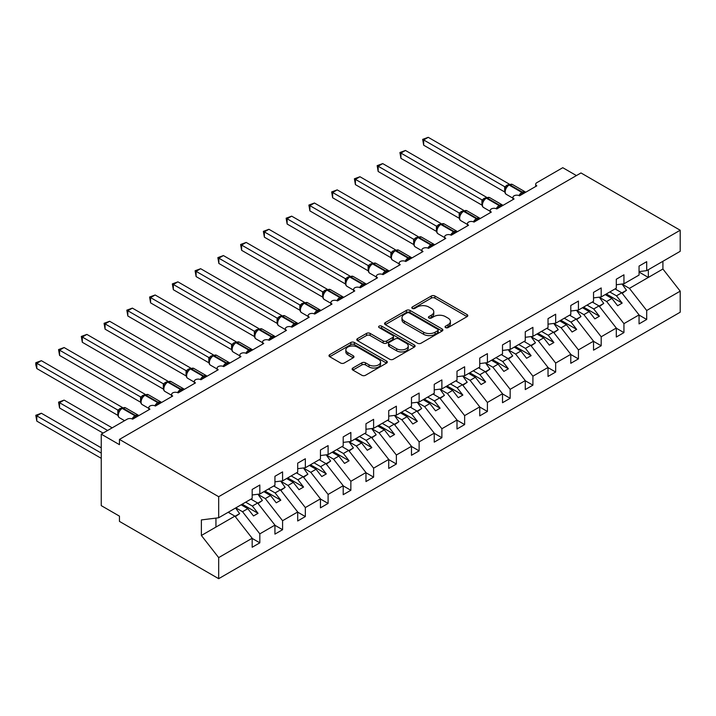 <?xml version="1.0" encoding="UTF-8"?>
<svg xmlns="http://www.w3.org/2000/svg" width="716" height="716" viewBox="0 0 716 716"><rect width="100%" height="100%" fill="white"/><g stroke="black" fill="none" stroke-linecap="round" stroke-linejoin="round"><path stroke-width="1.07" d="M445.576 327.597A1.772 1.02 0 0 0 448.082 327.597L467.065 316.642A2.524 1.459 0 0 0 467.808 315.604A2.524 1.459 0 0 0 467.065 314.575L434.898 296.003A2.524 1.459 0 0 0 431.327 296.003L412.335 306.967A1.772 1.02 0 0 0 411.816 307.683A1.772 1.02 0 0 0 412.335 308.408A1.772 1.02 0 0 0 414.841 308.408L417.294 306.994A8.091 4.672 0 0 1 428.732 306.994L431.417 308.542A8.091 4.672 0 0 1 433.78 311.836A8.091 4.672 0 0 1 431.417 315.138L428.956 316.562A1.772 1.02 0 0 0 428.437 317.286A1.772 1.02 0 0 0 428.956 318.002A1.772 1.02 0 0 0 431.462 318.002L433.914 316.588A8.091 4.672 0 0 1 445.352 316.588L448.037 318.137A8.091 4.672 0 0 1 450.4 321.439A8.091 4.672 0 0 1 448.037 324.733L445.576 326.156A1.772 1.02 0 0 0 445.057 326.881A1.772 1.02 0 0 0 445.576 327.597L445.576 326.156M352.872 368.015A2.524 1.459 0 0 0 352.129 369.053A2.524 1.459 0 0 0 352.872 370.082L361.902 375.291A2.524 1.459 0 0 0 365.473 375.291L386.559 363.119A2.524 1.459 0 0 0 387.302 362.09A2.524 1.459 0 0 0 386.559 361.052L354.393 342.481A2.524 1.459 0 0 0 350.822 342.481L329.727 354.662A2.524 1.459 0 0 0 328.993 355.691A2.524 1.459 0 0 0 329.727 356.72L340.628 363.012A2.524 1.459 0 0 0 344.208 363.012L353.23 357.803A2.524 1.459 0 0 0 353.973 356.774A2.524 1.459 0 0 0 353.23 355.745L347.824 352.621A6.757 3.902 0 0 1 345.846 349.856A6.757 3.902 0 0 1 350.017 346.258A6.757 3.902 0 0 1 357.382 347.099L378.558 359.325A6.757 3.902 0 0 1 380.545 362.09A6.757 3.902 0 0 1 376.365 365.688A6.757 3.902 0 0 1 369 364.847L365.473 362.806A2.524 1.459 0 0 0 361.902 362.806L352.872 368.015L352.872 370.082M639.057 271.606L646.7 270.648L680.2 251.316L680.2 230.239L580.98 172.95L119.456 439.409L119.456 444.663L101.251 434.156L127.197 419.173A3.866 2.229 0 0 1 132.657 419.173L149.948 409.185A3.866 2.229 0 0 1 148.821 407.61A3.866 2.229 0 0 1 151.201 405.551A3.866 2.229 0 0 1 155.417 406.035L172.708 396.046A3.866 2.229 0 0 1 171.58 394.471A3.866 2.229 0 0 1 173.961 392.413A3.866 2.229 0 0 1 178.168 392.896L195.468 382.908A3.866 2.229 0 0 1 194.331 381.333A3.866 2.229 0 0 1 196.721 379.274A3.866 2.229 0 0 1 200.928 379.757L218.219 369.769A3.866 2.229 0 0 1 217.091 368.194A3.866 2.229 0 0 1 219.472 366.136A3.866 2.229 0 0 1 223.687 366.619L240.979 356.631A3.866 2.229 0 0 1 239.851 355.055A3.866 2.229 0 0 1 242.232 352.997A3.866 2.229 0 0 1 246.438 353.48L263.739 343.492A3.866 2.229 0 0 1 262.611 341.917A3.866 2.229 0 0 1 264.992 339.858A3.866 2.229 0 0 1 269.198 340.342L269.037 339.823L274.908 336.439M680.2 230.239L218.675 496.698L119.456 439.409M417.473 343.206A2.524 1.459 0 0 0 421.053 343.206L442.139 331.034A2.524 1.459 0 0 0 442.873 329.995A2.524 1.459 0 0 0 442.139 328.966L409.973 310.395A2.524 1.459 0 0 0 406.393 310.395L385.306 322.567A2.524 1.459 0 0 0 384.564 323.605A2.524 1.459 0 0 0 385.306 324.634L417.473 343.206M379.847 327.982A1.772 1.02 0 0 1 381.646 328.232L381.646 326.129L414.349 345.014A2.524 1.459 0 0 1 415.092 346.043A2.524 1.459 0 0 1 414.349 347.072L393.263 359.253A2.524 1.459 0 0 1 389.683 359.253L357.517 340.682L357.517 338.614A2.524 1.459 0 0 0 356.783 339.644A2.524 1.459 0 0 0 357.517 340.682M357.517 338.614L366.547 333.405A2.524 1.459 0 0 1 370.118 333.405L383.167 340.932A2.524 1.459 0 0 0 386.738 340.932L392.726 337.478A2.524 1.459 0 0 0 393.469 336.448A2.524 1.459 0 0 0 392.726 335.419L379.14 327.57A1.772 1.02 0 0 1 378.621 326.854A1.772 1.02 0 0 1 379.713 325.905A1.772 1.02 0 0 1 381.646 326.129M218.675 496.698L218.675 517.766L252.175 498.425L252.175 489.44L259.827 485.027L259.827 494.013L252.175 494.971M259.827 494.013L274.935 485.287L274.935 476.301L282.578 471.889L282.578 480.875L274.935 481.823M282.578 480.875L297.695 472.148L297.695 463.163L305.338 458.75L305.338 467.736L297.695 468.685M305.338 467.736L320.446 459.01L320.446 450.024L328.098 445.612L328.098 454.597L320.446 455.546M328.098 454.597L343.206 445.871L343.206 436.885L350.858 432.473L350.858 441.459L343.206 442.407M350.858 441.459L365.965 432.733L365.965 423.747L373.609 419.334L373.609 428.32L365.965 429.269M535.693 186.482L535.693 184.254A3.866 2.229 180 0 0 536.83 185.829L519.53 195.817A3.866 2.229 0 0 0 515.323 195.334A3.866 2.229 0 0 0 512.942 197.392A3.866 2.229 0 0 0 514.07 198.967L496.779 208.956A3.866 2.229 0 0 0 492.563 208.472A3.866 2.229 0 0 0 490.183 210.531A3.866 2.229 0 0 0 491.31 212.106L474.019 222.094A3.866 2.229 0 0 0 469.812 221.611A3.866 2.229 0 0 0 467.423 223.669A3.866 2.229 0 0 0 468.559 225.245L451.259 235.233A3.866 2.229 0 0 0 447.053 234.75A3.866 2.229 0 0 0 444.663 236.808A3.866 2.229 0 0 0 445.8 238.383L428.499 248.371A3.866 2.229 0 0 0 424.293 247.888A3.866 2.229 0 0 0 421.912 249.947A3.866 2.229 0 0 0 423.04 251.522L405.748 261.51A3.866 2.229 0 0 0 401.533 261.027A3.866 2.229 0 0 0 399.152 263.085A3.866 2.229 0 0 0 400.28 264.66L382.988 274.649A3.866 2.229 0 0 0 378.782 274.165A3.866 2.229 0 0 0 376.392 276.224A3.866 2.229 0 0 0 377.529 277.799L360.229 287.787A3.866 2.229 0 0 0 356.022 287.304A3.866 2.229 0 0 0 353.632 289.362A3.866 2.229 0 0 0 354.769 290.938L337.469 300.926A3.866 2.229 0 0 0 333.262 300.443A3.866 2.229 0 0 0 330.882 302.501A3.866 2.229 0 0 0 332.009 304.076L314.718 314.064A3.866 2.229 0 0 0 310.502 313.581A3.866 2.229 0 0 0 308.122 315.64A3.866 2.229 0 0 0 309.249 317.215L291.958 327.203A3.866 2.229 0 0 0 287.751 326.72A3.866 2.229 0 0 0 285.362 328.778A3.866 2.229 0 0 0 286.498 330.353L269.198 340.342M373.609 428.32L388.725 419.594L388.725 410.608L396.369 406.196L396.369 415.182L388.725 416.13M396.369 415.182L411.476 406.455L411.476 397.47L419.129 393.057L419.129 402.043L411.476 402.992M419.129 402.043L434.236 393.317L434.236 384.331L441.879 379.919L441.879 388.904L434.236 389.853M441.879 388.904L456.996 380.178L456.996 371.192L464.639 366.78L464.639 375.766L456.996 376.714M464.639 375.766L479.756 367.04L479.756 358.054L487.399 353.641L487.399 362.627L479.756 363.576M487.399 362.627L502.507 353.901L502.507 344.915L510.159 340.503L510.159 349.489L502.507 350.437M510.159 349.489L525.267 340.762L525.267 331.776L532.91 327.355L532.91 336.35L525.267 337.299M532.91 336.35L548.026 327.624L548.026 318.638L555.67 314.217L555.67 323.211L548.026 324.16M555.67 323.211L570.786 314.485L570.786 305.499L578.43 301.078L578.43 310.073L570.786 311.021M578.43 310.073L593.537 301.346L593.537 292.361L601.189 287.939L601.189 296.934L593.537 297.883M601.189 296.934L616.297 288.208L616.297 279.222L623.94 274.801L623.94 283.787L616.297 284.744M252.175 538.423L259.827 542.835L259.827 533.85L274.935 525.123L257.635 502.999L250.949 499.142M235.833 507.859L242.527 511.725L259.827 533.85M274.935 525.284L282.578 529.697L282.578 520.711L297.695 511.985L280.395 489.86L273.709 486.003M258.037 494.407L265.287 498.587L282.578 520.711M297.695 512.146L305.338 516.558L305.338 507.572L320.446 498.846L303.154 476.722L296.46 472.864M280.797 481.268L288.047 485.448L305.338 507.572M320.446 499.007L328.098 503.42L328.098 494.434L343.206 485.708L325.914 463.583L319.22 459.726M303.557 468.121L310.798 472.309L328.098 494.434M343.206 485.869L350.858 490.281L350.858 481.295L365.965 472.569L348.665 450.445L341.98 446.578M326.308 454.982L333.558 459.171L350.858 481.295M365.965 472.73L373.609 477.142L373.609 468.157L388.725 459.43L371.425 437.306L364.739 433.44M349.068 441.844L356.317 446.032L373.609 468.157M388.725 459.591L396.369 464.004L396.369 455.018L411.476 446.292L394.185 424.167L387.49 420.301M371.828 428.705L379.077 432.894L396.369 455.018M411.476 446.453L419.129 450.865L419.129 441.879L434.236 433.153L416.945 411.029L410.25 407.162M394.588 415.566L401.828 419.755L419.129 441.879M434.236 433.314L441.879 437.727L441.879 428.741L456.996 420.015L439.696 397.89L433.01 394.024M417.339 402.428L424.588 406.616L441.879 428.741M456.996 420.176L464.639 424.588L464.639 415.602L479.756 406.876L462.455 384.752L455.761 380.885M440.098 389.289L447.348 393.478L464.639 415.602M479.756 407.037L487.399 411.449L487.399 402.464L502.507 393.737L485.215 371.613L478.521 367.747M462.858 376.151L470.099 380.339L487.399 402.464M502.507 393.898L510.159 398.311L510.159 389.325L525.267 380.599L507.975 358.474L501.281 354.608M485.618 363.012L492.859 367.201L510.159 389.325M525.267 380.76L532.91 385.172L532.91 376.186L548.026 367.46L530.726 345.336L524.04 341.469M508.369 349.873L515.618 354.062L532.91 376.186M548.026 367.621L555.67 372.034L555.67 363.048L570.786 354.322L553.486 332.197L546.791 328.331M531.129 336.735L538.378 340.923L555.67 363.048M570.786 354.483L578.43 358.895L578.43 349.909L593.537 341.183L576.246 319.059L569.551 315.192M553.889 323.596L561.129 327.785L578.43 349.909M593.537 341.344L601.189 345.756L601.189 336.771L616.297 328.044L599.006 305.92L592.311 302.054M576.649 310.458L583.889 314.637L601.189 336.771M616.297 328.205L623.94 332.618L623.94 323.632L639.057 314.906L639.057 323.892L646.7 319.479L646.7 310.493L680.2 291.152L680.2 312.221L218.675 578.68L119.456 521.4L119.456 516.138L101.251 505.63L101.251 434.156M599.399 297.319L606.649 301.499L623.94 323.632M646.7 270.648L646.7 261.662L639.057 266.084L639.057 275.069L623.94 283.787M639.057 315.058L646.7 319.479M622.159 284.18L629.409 288.36L646.7 310.493M576.425 175.581L562.767 167.696L536.83 182.669A3.866 2.229 180 0 0 535.693 184.254M218.675 517.766L201.384 519.923L201.384 535.478L234.884 516.138L228.189 512.28M234.884 516.138L252.175 538.262L252.175 547.257L259.827 542.835M282.578 529.697L274.935 534.118L274.935 525.123M305.338 516.558L297.695 520.98L297.695 511.985M328.098 503.42L320.446 507.841L320.446 498.846M350.858 490.281L343.206 494.693L343.206 485.708M373.609 477.142L365.965 481.555L365.965 472.569M396.369 464.004L388.725 468.416L388.725 459.43M419.129 450.865L411.476 455.278L411.476 446.292M441.879 437.727L434.236 442.139L434.236 433.153M464.639 424.588L456.996 429L456.996 420.015M487.399 411.449L479.756 415.862L479.756 406.876M510.159 398.311L502.507 402.723L502.507 393.737M532.91 385.172L525.267 389.585L525.267 380.599M555.67 372.034L548.026 376.446L548.026 367.46M578.43 358.895L570.786 363.307L570.786 354.322M601.189 345.756L593.537 350.169L593.537 341.183M623.94 332.618L616.297 337.03L616.297 328.044M201.384 535.478L218.675 557.603L252.175 538.262M218.675 557.603L218.675 578.68M242.527 511.725L247.808 508.673L253.5 515.959L258.046 513.327L252.363 506.051L257.635 502.999M241.113 504.816L247.808 508.673M245.669 502.185L252.363 506.051M265.287 498.587L270.567 495.535L276.26 502.82L280.806 500.189L275.114 492.912L280.395 489.86M263.873 491.677L270.567 495.535M268.428 489.046L275.114 492.912M288.047 485.448L293.318 482.396L299.011 489.681L303.566 487.05L297.874 479.774L303.154 476.722M286.633 478.539L293.318 482.396M291.179 475.907L297.874 479.774M310.798 472.309L316.078 469.257L321.77 476.543L326.326 473.911L320.634 466.635L325.914 463.583M309.393 465.4L316.078 469.257M313.939 462.769L320.634 466.635M333.558 459.171L338.838 456.119L344.53 463.404L349.077 460.773L343.394 453.497L348.665 450.445M332.143 452.261L338.838 456.119M336.699 449.63L343.394 453.497M356.317 446.032L361.598 442.98L367.281 450.266L371.837 447.634L366.145 440.358L371.425 437.306M354.903 439.123L361.598 442.98M359.459 436.491L366.145 440.358M379.077 432.894L384.349 429.842L390.041 437.127L394.597 434.496L388.904 427.219L394.185 424.167M377.663 425.984L384.349 429.842M382.21 423.353L388.904 427.219M401.828 419.755L407.109 416.703L412.801 423.988L417.356 421.357L411.664 414.081L416.945 411.029M400.423 412.846L407.109 416.703M404.97 410.214L411.664 414.081M424.588 406.616L429.869 403.564L435.561 410.85L440.107 408.218L434.415 400.942L439.696 397.89M423.174 399.707L429.869 403.564M427.729 397.076L434.415 400.942M447.348 393.478L452.628 390.426L458.312 397.702L462.867 395.08L457.175 387.804L462.455 384.752M445.934 386.559L452.628 390.426M450.489 383.937L457.175 387.804M470.099 380.339L475.379 377.287L481.071 384.564L485.627 381.941L479.935 374.656L485.215 371.613M468.694 373.421L475.379 377.287M473.24 370.798L479.935 374.656M492.859 367.201L498.139 364.149L503.831 371.425L508.378 368.803L502.695 361.517L507.975 358.474M491.453 360.282L498.139 364.149M496 357.66L502.695 361.517M515.618 354.062L520.899 351.01L526.591 358.286L531.138 355.664L525.446 348.379L530.726 345.336M514.204 347.144L520.899 351.01M518.76 344.521L525.446 348.379M538.378 340.923L543.659 337.871L549.342 345.148L553.898 342.525L548.205 335.24L553.486 332.197M536.964 334.005L543.659 337.871M541.52 331.383L548.205 335.24M561.129 327.785L566.41 324.733L572.102 332.009L576.657 329.387L570.965 322.102L576.246 319.059M559.724 320.866L566.41 324.733M564.271 318.244L570.965 322.102M583.889 314.637L589.17 311.594L594.862 318.871L599.408 316.248L593.725 308.963L599.006 305.92M582.475 307.728L589.17 311.594M587.03 305.106L593.725 308.963M606.649 301.499L611.929 298.456L617.622 305.732L622.168 303.11L616.476 295.824L621.757 292.781L639.057 314.906M605.235 294.589L611.929 298.456M609.79 291.967L616.476 295.824M621.757 292.781L615.071 288.915M629.409 288.36L662.909 269.019L680.2 291.152M639.057 272.071L648.338 277.432L648.338 269.708M662.909 261.295L662.909 269.019M215.946 527.074L215.946 518.107M606.327 293.963L622.168 303.11M583.567 307.101L599.408 316.248M560.816 320.24L576.657 329.387M538.056 333.379L553.898 342.525M515.296 346.517L531.138 355.664M492.545 359.656L508.378 368.803M469.786 372.794L485.627 381.941M447.026 385.933L462.867 395.08M424.266 399.072L440.107 408.218M401.515 412.21L417.356 421.357M378.755 425.349L394.597 434.496M355.995 438.487L371.837 447.634M333.235 451.626L349.077 460.773M310.484 464.765L326.326 473.911M287.725 477.903L303.566 487.05M264.965 491.042L280.806 500.189M242.205 504.18L258.046 513.327M446.283 327.847L448.037 326.836A8.091 4.672 0 0 0 450.4 323.534L450.4 321.439M433.78 311.836L433.78 313.939A8.091 4.672 0 0 1 431.417 317.242L429.663 318.253M467.029 316.66L434.898 298.107A2.524 1.459 0 0 0 431.327 298.107L413.043 308.659M442.103 331.052L409.973 312.498A2.524 1.459 0 0 0 406.393 312.498L385.342 324.652M437.664 330.72A1.772 1.02 0 0 0 438.183 329.995A1.772 1.02 0 0 0 437.664 329.279L409.436 312.973A1.772 1.02 0 0 0 406.93 312.973L404.343 314.467A8.091 4.672 0 0 0 401.971 317.77A8.091 4.672 0 0 0 404.343 321.072L423.639 332.215A8.091 4.672 0 0 0 435.077 332.215L437.664 330.72L437.664 332.824A1.772 1.02 0 0 0 438.183 332.099L438.183 329.995M401.971 317.77L401.971 319.873A8.091 4.672 0 0 0 404.343 323.176L404.343 321.072M437.664 332.824L435.077 334.318A8.091 4.672 0 0 1 423.639 334.318L404.343 323.176M357.553 340.7L366.547 335.509L366.547 333.405M393.469 336.448L393.469 338.552A2.524 1.459 0 0 1 392.726 339.581L386.738 343.036A2.524 1.459 0 0 1 383.167 343.036L370.118 335.509A2.524 1.459 0 0 0 366.547 335.509M381.646 328.232L414.313 347.09M396.7 348.755A6.757 3.902 0 0 0 404.066 349.596A6.757 3.902 0 0 0 408.245 345.989A6.757 3.902 0 0 0 406.258 343.233L398.803 338.928A2.524 1.459 0 0 0 395.223 338.928L389.236 342.382A2.524 1.459 0 0 0 388.502 343.411A2.524 1.459 0 0 0 389.236 344.441L396.7 348.755L396.7 350.849A6.757 3.902 0 0 0 404.066 351.699A6.757 3.902 0 0 0 408.245 348.092L408.245 345.989M388.502 343.411L388.502 345.515A2.524 1.459 0 0 0 389.236 346.544L389.236 344.441M396.7 350.849L389.236 346.544M380.545 362.09L380.545 364.184A6.757 3.902 0 0 1 376.365 367.791A6.757 3.902 0 0 1 369 366.95L365.473 364.909A2.524 1.459 0 0 0 361.902 364.909L352.907 370.1M345.846 349.856L345.846 351.959A6.757 3.902 0 0 0 347.824 354.724L347.824 352.621M353.23 355.745L353.23 357.803L347.824 354.724M386.524 363.137L354.393 344.584A2.524 1.459 0 0 0 350.822 344.584L329.763 356.738M423.675 197.759L459.216 218.273L459.162 212.983L463.798 210.406L382.711 163.597L378.164 166.228L459.162 212.983M615.563 288.629L616.252 289.604M622.052 284.028L626.491 290.275L621.882 292.934M626.491 290.275L622.195 293.336M519.565 195.79L519.368 195.298L525.24 191.906M423.675 145.205L422.682 139.369L423.675 139.942L428.231 137.32L509.309 184.128L504.753 186.76L423.675 139.942L423.675 145.205L504.673 191.969L504.673 186.706M508.834 184.871A1.289 0.743 -120 0 1 509.013 184.683L512.423 184.477A5.54 3.195 120 0 0 509.658 184.746A1.289 0.743 -120 0 0 509.013 184.683L508.467 185.005A1.289 0.743 60 0 0 508.288 185.184L506.838 186.357M523.387 193.589A2.828 1.638 60 0 1 523.217 193.168A1.289 0.743 -120 0 0 522.403 192.112L509.658 184.746L509.112 185.068A1.289 0.743 60 0 0 508.467 185.005L505.371 188.738A2.828 2.05 18 0 0 504.664 186.742M506.266 187.735L504.753 186.76M422.682 139.369L428.231 137.32M400.924 210.898L436.456 231.411M592.803 301.767L593.501 302.743M599.292 297.167L603.731 303.414L599.122 306.072M603.731 303.414L599.435 306.475M378.164 224.036L413.696 244.55L413.642 239.26L418.278 236.683L337.2 189.874L332.645 192.506L413.642 239.26A2.828 2.05 18 0 1 414.331 241.31L415.235 240.29L413.723 239.314M570.052 314.906L570.742 315.881M576.532 310.305L580.98 316.553L576.371 319.211M580.98 316.553L576.675 319.613M355.405 237.175L390.936 257.688M547.293 328.044L547.982 329.02M553.781 323.444L558.22 329.691L553.611 332.349M558.22 329.691L553.924 332.752M332.645 250.314L368.185 270.827L368.131 265.546L372.767 262.96L291.68 216.151L287.134 218.783L368.131 265.546M524.533 341.183L525.222 342.159M531.021 336.583L535.461 342.83L530.851 345.497M535.461 342.83L531.165 345.891M496.806 208.929L496.609 208.437L502.48 205.044M400.924 158.343L399.922 152.508L400.924 153.081L405.471 150.458L486.549 197.267L481.993 199.898L400.924 153.081L400.924 158.343L481.913 205.107L481.913 199.845M486.083 198.01A1.289 0.743 -120 0 1 486.253 197.822L489.663 197.616A5.54 3.195 120 0 0 486.898 197.885A1.289 0.743 -120 0 0 486.253 197.822L485.708 198.144A1.289 0.743 60 0 0 485.538 198.323L482.611 201.876C481.689 204.722 482.02 206.602 483.586 207.515L490.183 211.327M483.515 200.874L481.993 199.898M399.922 152.508L405.471 150.458M474.046 222.076L473.858 221.575L479.729 218.183M378.164 171.482L377.162 165.647L378.164 166.228L378.164 171.482L459.162 218.246M463.324 211.148A1.289 0.743 -120 0 1 463.494 210.96L466.913 210.755A5.54 3.195 120 0 0 464.138 211.023A1.289 0.743 -120 0 0 463.494 210.96L462.948 211.283A1.289 0.743 60 0 0 462.778 211.462L459.851 215.015A2.828 2.05 18 0 0 459.144 213.019M460.755 214.012L459.242 213.037M377.162 165.647L382.711 163.597M451.295 235.215L451.098 234.714L456.969 231.322M355.405 184.621L354.402 178.785L355.405 179.367L359.96 176.736L441.038 223.544L436.483 226.175L355.405 179.367L355.405 184.621L436.402 231.384L436.402 226.122M440.564 224.287A1.289 0.743 -120 0 1 440.743 224.099L444.153 223.893A5.54 3.195 120 0 0 441.387 224.171A1.289 0.743 -120 0 0 440.743 224.099L440.197 224.421A1.289 0.743 60 0 0 440.018 224.6L437.091 228.153C436.178 231 436.5 232.879 438.067 233.792L444.663 237.605M437.995 227.151L436.483 226.175M354.402 178.785L359.96 176.736M428.535 248.354L428.338 247.852L434.209 244.46M332.645 197.759L331.651 191.924L332.645 192.506L332.645 197.759L413.642 244.523M417.804 237.426A1.289 0.743 -120 0 1 417.983 237.238L421.393 237.032A5.54 3.195 120 0 0 418.627 237.309A1.289 0.743 -120 0 0 417.983 237.238L417.437 237.56A1.289 0.743 60 0 0 417.258 237.739L415.235 240.29M331.651 191.924L337.2 189.874M309.894 263.452L345.425 283.966M501.773 354.322L502.471 355.297M508.262 349.721L512.701 355.968L508.092 358.635M512.701 355.968L508.405 359.029M405.775 261.492L405.578 260.991L411.449 257.599M309.894 210.898L308.891 205.062L309.894 205.644L314.44 203.013L395.518 249.821L390.963 252.453L309.894 205.644L309.894 210.898L390.882 257.662L390.882 252.408M395.053 250.564A1.289 0.743 -120 0 1 395.223 250.376L398.633 250.17A5.54 3.195 120 0 0 395.867 250.448A1.289 0.743 -120 0 0 395.223 250.376L394.677 250.698A1.289 0.743 60 0 0 394.507 250.877L391.58 254.431A2.828 2.05 18 0 0 390.873 252.435M392.484 253.428L390.963 252.453M308.891 205.062L314.44 203.013M287.134 276.591L322.665 297.104M479.022 367.46L479.711 368.436M485.502 362.86L489.95 369.107L485.341 371.774M489.95 369.107L485.645 372.168M383.015 274.631L382.827 274.13L388.699 270.738M287.134 224.036L286.132 218.201L287.134 218.783L287.134 224.036L368.131 270.8M372.293 263.703A1.289 0.743 -120 0 1 372.463 263.524L375.882 263.309A5.54 3.195 120 0 0 373.108 263.586A1.289 0.743 -120 0 0 372.463 263.524L371.917 263.837A1.289 0.743 60 0 0 371.747 264.016L368.821 267.569C367.908 270.415 368.23 272.295 369.796 273.217L376.392 277.02M369.725 266.567L368.212 265.591M286.132 218.201L291.68 216.151M264.374 289.729L299.915 310.243M456.262 380.599L456.951 381.574M462.751 375.998L467.19 382.246L462.581 384.913M467.19 382.246L462.894 385.306M360.264 287.769L360.067 287.268L365.939 283.876M264.374 237.175L263.372 231.34L264.374 231.921L268.93 229.29L350.008 276.099L345.452 278.73L264.374 231.921L264.374 237.175L345.372 283.939L345.363 278.721A2.828 2.05 18 0 1 346.061 280.726L346.965 279.705L345.452 278.73M349.533 276.841A1.289 0.743 -120 0 1 349.712 276.662L353.122 276.448A5.54 3.195 120 0 0 350.357 276.725A1.289 0.743 -120 0 0 349.712 276.662L349.166 276.976A1.289 0.743 60 0 0 348.987 277.155L346.965 279.705M263.372 231.34L268.93 229.29M241.614 302.868L277.155 323.381M433.502 393.737L434.191 394.713M439.991 389.137L444.43 395.384L439.821 398.051M444.43 395.384L440.134 398.445M337.505 300.908L337.308 300.407L343.179 297.024M241.614 250.314L240.621 244.478L241.614 245.06L246.17 242.429L327.248 289.237L322.692 291.868L241.614 245.06L241.614 250.314L322.612 297.077L322.612 291.824M326.773 289.98A1.289 0.743 -120 0 1 326.952 289.801L330.362 289.586A5.54 3.195 120 0 0 327.597 289.864A1.289 0.743 -120 0 0 326.952 289.801L326.406 290.114A1.289 0.743 60 0 0 326.228 290.293L323.31 293.846C322.388 296.692 322.71 298.572 324.285 299.494L330.882 303.298M324.205 292.844L322.692 291.868M240.621 244.478L246.17 242.429M218.863 316.007L254.395 336.52L254.341 331.24L258.977 328.653L177.899 281.844L173.344 284.476L254.341 331.24M410.742 406.876L411.44 407.851M417.231 402.276L421.679 408.523L417.061 411.19M421.679 408.523L417.374 411.584M314.745 314.047L314.548 313.545L320.419 310.162M218.863 263.452L217.861 257.617L218.863 258.199L223.41 255.567L304.488 302.376L299.941 305.007L218.863 258.199L218.863 263.452L299.861 310.216L299.861 304.962M304.023 303.119A1.289 0.743 -120 0 1 304.193 302.94L307.603 302.725A5.54 3.195 120 0 0 304.837 303.002A1.289 0.743 -120 0 0 304.193 302.94L303.647 303.253A1.289 0.743 60 0 0 303.477 303.432L300.55 306.985A2.828 2.05 18 0 0 299.843 304.998M301.454 305.983L299.941 305.007M217.861 257.617L223.41 255.567M196.103 329.145L231.635 349.668M387.991 420.015L388.681 420.99M394.471 415.414L398.919 421.661L394.31 424.328M398.919 421.661L394.614 424.722M291.985 327.185L291.797 326.684L297.668 323.301M196.103 276.591L195.101 270.755L196.103 271.337L200.65 268.706L281.737 315.514L277.181 318.146L196.103 271.337L196.103 276.591L277.101 323.355L277.101 318.101M281.263 316.257A1.289 0.743 -120 0 1 281.433 316.078L284.852 315.863A5.54 3.195 120 0 0 282.077 316.141A1.289 0.743 -120 0 0 281.433 316.078L280.887 316.391A1.289 0.743 60 0 0 280.717 316.57L277.79 320.124C276.877 322.97 277.199 324.849 278.766 325.771L285.362 329.575M278.694 319.121L277.181 318.146M195.101 270.755L200.65 268.706M173.344 342.284L208.884 362.806M365.232 433.153L365.921 434.129M371.72 428.553L376.16 434.8L371.55 437.467M376.16 434.8L371.864 437.861M173.344 289.729L172.341 283.894L173.344 284.476L173.344 289.729L254.341 336.493M258.503 329.396A1.289 0.743 -120 0 1 258.682 329.217L262.092 329.002A5.54 3.195 120 0 0 259.326 329.279A1.289 0.743 -120 0 0 258.682 329.217L258.136 329.53A1.289 0.743 60 0 0 257.957 329.709L255.03 333.262C254.117 336.108 254.44 337.988 256.006 338.91L262.611 342.713M255.934 332.26L254.422 331.284M172.341 283.894L177.899 281.844M150.584 355.422L186.124 375.945M342.472 446.292L343.161 447.267M348.96 441.691L353.4 447.939L348.79 450.606M353.4 447.939L349.104 450.999M246.474 353.462L246.277 352.961L252.148 349.578M150.584 302.868L149.59 297.033L150.584 297.614L155.139 294.983L236.217 341.792L231.662 344.423L150.584 297.614L150.584 302.868L231.581 349.632L231.572 344.414A2.828 2.05 18 0 1 232.27 346.419M235.743 342.534A1.289 0.743 -120 0 1 235.922 342.355L239.332 342.141A5.54 3.195 120 0 0 236.566 342.418A1.289 0.743 -120 0 0 235.922 342.355L235.376 342.669A1.289 0.743 60 0 0 235.197 342.848L232.279 346.401C231.358 349.247 231.689 351.126 233.255 352.048L239.851 355.852M233.174 345.398L231.662 344.423M149.59 297.033L155.139 294.983M127.833 368.561L163.364 389.083L163.311 383.794L167.947 381.207L86.869 334.399L82.313 337.03L163.311 383.794M319.721 459.439L320.41 460.406M326.201 454.83L330.649 461.077L326.04 463.744M330.649 461.077L326.344 464.138M223.714 366.601L223.517 366.1L229.397 362.717M127.833 316.007L126.83 310.171L127.833 310.753L132.379 308.122L213.458 354.93L208.911 357.561L127.833 310.753L127.833 316.007L208.83 362.77L208.83 357.517M212.992 355.673A1.289 0.743 -120 0 1 213.162 355.494L216.572 355.279A5.54 3.195 120 0 0 213.807 355.557A1.289 0.743 -120 0 0 213.162 355.494L212.616 355.807A1.289 0.743 60 0 0 212.446 355.986L209.519 359.539C208.607 362.385 208.929 364.265 210.495 365.187L217.091 368.991M210.423 358.537L208.911 357.561M126.83 310.171L132.379 308.122M105.073 381.7L140.605 402.222M296.961 472.578L297.65 473.545M303.45 467.969L307.889 474.225L303.28 476.883M307.889 474.225L303.593 477.277M200.963 379.74L200.766 379.247L206.638 375.855M105.073 329.145L104.071 323.31L105.073 323.892L109.629 321.26L190.707 368.069L186.151 370.7L105.073 323.892L105.073 329.145L186.071 375.909L186.071 370.655M190.232 368.812A1.289 0.743 -120 0 1 190.411 368.633L193.821 368.418A5.54 3.195 120 0 0 191.047 368.695A1.289 0.743 -120 0 0 190.411 368.633L189.856 368.946A1.289 0.743 60 0 0 189.686 369.125L186.76 372.687C185.847 375.524 186.169 377.404 187.735 378.325L194.331 382.129M187.664 371.676L186.151 370.7M104.071 323.31L109.629 321.26M82.313 394.838L117.854 415.361L117.8 410.071L122.436 407.494L41.349 360.676L36.802 363.307L117.8 410.071A2.828 2.05 18 0 1 118.48 412.121L119.393 411.1L117.88 410.116M274.201 485.717L274.89 486.683M280.69 481.107L285.129 487.363L280.52 490.021M285.129 487.363L280.833 490.415M178.203 392.878L178.007 392.386L183.878 388.994M82.313 342.284L81.311 336.448L82.313 337.03L82.313 342.284L163.311 389.048M167.472 381.95A1.289 0.743 -120 0 1 167.651 381.771L171.061 381.556A5.54 3.195 120 0 0 168.296 381.834A1.289 0.743 -120 0 0 167.651 381.771L167.105 382.084A1.289 0.743 60 0 0 166.926 382.263L164.009 385.826A2.828 2.05 18 0 0 163.302 383.83M164.904 384.814L163.391 383.839M81.311 336.448L86.869 334.399M58.56 402.15L59.562 402.723L59.562 407.977L58.56 402.15L64.109 400.101L59.562 402.723L107.624 430.477M59.562 407.977L103.068 433.099M64.109 400.101L112.17 427.846M251.441 498.855L252.139 499.822M257.93 494.246L262.369 500.502L257.76 503.16M262.369 500.502L258.073 503.554M155.444 406.017L155.247 405.525L161.118 402.132M59.562 355.422L58.56 349.587L59.562 350.169L64.109 347.537L145.187 394.346L140.631 396.977L59.562 350.169L59.562 355.422L140.551 402.186L140.551 396.933M144.721 395.089A1.289 0.743 -120 0 1 144.892 394.91L148.302 394.695A5.54 3.195 120 0 0 145.536 394.972A1.289 0.743 -120 0 0 144.892 394.91L144.346 395.223A1.289 0.743 60 0 0 144.167 395.402L141.249 398.964C140.327 401.801 140.658 403.681 142.224 404.603L148.821 408.406M142.144 397.962L140.631 396.977M58.56 349.587L64.109 347.537M35.8 415.289L36.802 415.862L36.802 421.115L35.8 415.289L41.349 413.239L36.802 415.862L101.251 453.076M36.802 421.115L101.251 458.33M41.349 413.239L101.251 447.822M228.69 511.994L229.38 512.96M235.609 507.993L239.618 513.64L235.009 516.299M239.618 513.64L235.313 516.692M132.684 419.155L132.487 418.663L138.367 415.271M36.802 368.561L35.8 364.829L35.8 362.735L36.802 363.307L36.802 368.561L117.8 415.325M121.962 408.227A1.289 0.743 -120 0 1 122.132 408.048L125.542 407.834A5.54 3.195 120 0 0 122.776 408.111A1.289 0.743 -120 0 0 122.132 408.048L121.586 408.362A1.289 0.743 60 0 0 121.416 408.55L119.393 411.1M35.8 362.735L41.349 360.676M448.037 326.836L448.037 324.733M428.956 318.002L428.956 316.562M431.417 317.242L431.417 315.138M412.335 308.408L412.335 306.967M431.327 298.107L431.327 296.003M434.898 298.107L434.898 296.003M467.065 316.642L467.065 314.575M385.306 324.634L385.306 322.567M406.393 312.498L406.393 310.395M409.973 312.498L409.973 310.395M442.139 331.034L442.139 328.966M423.639 334.318L423.639 332.215M435.077 334.318L435.077 332.215M370.118 335.509L370.118 333.405M383.167 343.036L383.167 340.932M386.738 343.036L386.738 340.932M392.726 339.581L392.726 337.478M414.349 347.072L414.349 345.014M361.902 364.909L361.902 362.806M365.473 364.909L365.473 362.806M369 366.95L369 364.847M329.727 356.72L329.727 354.662M350.822 344.584L350.822 342.481M354.393 344.584L354.393 342.481M386.559 363.119L386.559 361.052M518.975 195.549A5.54 3.195 -60 0 1 521.857 192.425L522.403 192.112A5.54 3.195 -60 0 1 525.168 191.834L525.714 192.246M522.841 193.902A2.828 1.638 60 0 1 522.671 193.49A1.289 0.743 60 0 0 521.857 192.425L509.112 185.068A5.54 3.195 120 0 0 505.192 191.843A5.54 3.195 120 0 0 506.337 194.376L512.942 198.189M507.868 185.399A2.828 1.638 60 0 1 507.035 185.131M507.483 185.713A2.828 1.638 60 0 1 506.489 185.444M500.627 206.727A2.828 1.638 60 0 1 500.457 206.306A1.289 0.743 -120 0 0 499.643 205.25A5.54 3.195 -60 0 1 502.408 204.973L502.954 205.385M496.215 208.687A5.54 3.195 -60 0 1 499.097 205.564L499.643 205.25L486.898 197.885L486.352 198.207A5.54 3.195 120 0 0 482.441 204.982A5.54 3.195 120 0 0 483.586 207.515M484.088 199.496L485.708 198.144A1.289 0.743 60 0 1 486.352 198.207L499.097 205.564A1.289 0.743 60 0 1 499.911 206.629A2.828 1.638 60 0 0 500.081 207.04M485.108 198.538A2.828 1.638 60 0 1 484.276 198.269M484.723 198.851A2.828 1.638 60 0 1 483.73 198.583M482.602 201.894A2.828 2.05 18 0 0 481.904 199.88M477.867 219.866A2.828 1.638 60 0 1 477.706 219.445A1.289 0.743 -120 0 0 476.883 218.389A5.54 3.195 -60 0 1 479.648 218.112L480.194 218.523M473.455 221.826A5.54 3.195 -60 0 1 476.337 218.702L476.883 218.389L464.138 211.023L463.592 211.345A5.54 3.195 120 0 0 459.681 218.12A5.54 3.195 120 0 0 460.827 220.653L467.423 224.466M461.328 212.643L462.948 211.283A1.289 0.743 60 0 1 463.592 211.345L476.337 218.702A1.289 0.743 60 0 1 477.16 219.767A2.828 1.638 60 0 0 477.321 220.179M462.348 211.676A2.828 1.638 60 0 1 461.525 211.408M461.972 211.99A2.828 1.638 60 0 1 460.979 211.721M455.108 233.004A2.828 1.638 60 0 1 454.946 232.584A1.289 0.743 -120 0 0 454.123 231.528A5.54 3.195 -60 0 1 456.898 231.25L457.435 231.662M450.704 234.964A5.54 3.195 -60 0 1 453.577 231.841L454.123 231.528L441.387 224.171L440.841 224.484A5.54 3.195 120 0 0 436.921 231.259A5.54 3.195 120 0 0 438.067 233.792M438.568 225.782L440.197 224.421A1.289 0.743 60 0 1 440.841 224.484L453.577 231.841A1.289 0.743 60 0 1 454.4 232.906A2.828 1.638 60 0 0 454.562 233.318M439.597 224.815A2.828 1.638 60 0 1 438.765 224.547M439.212 225.128A2.828 1.638 60 0 1 438.219 224.86M437.091 228.171A2.828 2.05 18 0 0 436.393 226.158M432.357 246.143A2.828 1.638 60 0 1 432.187 245.731A1.289 0.743 -120 0 0 431.372 244.666A5.54 3.195 -60 0 1 434.138 244.389L434.684 244.8M427.944 248.103A5.54 3.195 -60 0 1 430.826 244.979L431.372 244.666L418.627 237.309L418.081 237.623A5.54 3.195 120 0 0 414.161 244.398A5.54 3.195 120 0 0 415.316 246.93L421.912 250.743M415.808 238.92L417.437 237.56A1.289 0.743 60 0 1 418.081 237.623L430.826 244.979A1.289 0.743 60 0 1 431.641 246.044A2.828 1.638 60 0 0 431.811 246.456M416.837 237.954A2.828 1.638 60 0 1 416.005 237.685M416.452 238.267A2.828 1.638 60 0 1 415.459 237.998M409.597 259.281A2.828 1.638 60 0 1 409.427 258.87A1.289 0.743 -120 0 0 408.612 257.805A5.54 3.195 -60 0 1 411.378 257.527L411.924 257.939M405.184 261.242A5.54 3.195 -60 0 1 408.066 258.118L408.612 257.805L395.867 250.448L395.322 250.761A5.54 3.195 120 0 0 391.41 257.536A5.54 3.195 120 0 0 392.556 260.069L399.152 263.882M393.048 252.059L394.677 250.698A1.289 0.743 60 0 1 395.322 250.761L408.066 258.118A1.289 0.743 60 0 1 408.881 259.183A2.828 1.638 60 0 0 409.051 259.595M394.077 251.092A2.828 1.638 60 0 1 393.245 250.824M393.702 251.405A2.828 1.638 60 0 1 392.699 251.137M386.837 272.42A2.828 1.638 60 0 1 386.676 272.008A1.289 0.743 -120 0 0 385.852 270.943A5.54 3.195 -60 0 1 388.627 270.666L389.164 271.078M382.425 274.38A5.54 3.195 -60 0 1 385.306 271.257L385.852 270.943L373.108 263.586L372.562 263.9A5.54 3.195 120 0 0 368.65 270.675A5.54 3.195 120 0 0 369.796 273.217M370.297 265.197L371.917 263.837A1.289 0.743 60 0 1 372.562 263.9L385.306 271.257A1.289 0.743 60 0 1 386.13 272.322A2.828 1.638 60 0 0 386.291 272.742M371.318 264.231A2.828 1.638 60 0 1 370.494 263.962M370.942 264.544A2.828 1.638 60 0 1 369.948 264.276M368.812 267.587A2.828 2.05 18 0 0 368.114 265.582M364.077 285.559A2.828 1.638 60 0 1 363.916 285.147A1.289 0.743 -120 0 0 363.101 284.082A5.54 3.195 -60 0 1 365.867 283.805L366.404 284.216M359.674 287.519A5.54 3.195 -60 0 1 362.547 284.395L363.101 284.082L350.357 276.725L349.811 277.038A5.54 3.195 120 0 0 345.891 283.813A5.54 3.195 120 0 0 347.036 286.355L353.632 290.159M347.537 278.336L349.166 276.976A1.289 0.743 60 0 1 349.811 277.038L362.547 284.395A1.289 0.743 60 0 1 363.37 285.46A2.828 1.638 60 0 0 363.531 285.881M348.567 277.369A2.828 1.638 60 0 1 347.734 277.101M348.182 277.683A2.828 1.638 60 0 1 347.188 277.414M341.326 298.697A2.828 1.638 60 0 1 341.156 298.286A1.289 0.743 -120 0 0 340.342 297.221A5.54 3.195 -60 0 1 343.107 296.943L343.653 297.355M336.914 300.657A5.54 3.195 -60 0 1 339.796 297.534L340.342 297.221L327.597 289.864L327.051 290.177A5.54 3.195 120 0 0 323.131 296.952A5.54 3.195 120 0 0 324.285 299.494M324.778 291.475L326.406 290.114A1.289 0.743 60 0 1 327.051 290.177L339.796 297.534A1.289 0.743 60 0 1 340.61 298.599A2.828 1.638 60 0 0 340.78 299.02M325.807 290.508A2.828 1.638 60 0 1 324.975 290.24M325.422 290.821A2.828 1.638 60 0 1 324.429 290.553M323.301 293.864A2.828 2.05 18 0 0 322.603 291.86M318.566 311.836A2.828 1.638 60 0 1 318.405 311.424A1.289 0.743 -120 0 0 317.582 310.359A5.54 3.195 -60 0 1 320.347 310.082L320.893 310.493M314.154 313.796A5.54 3.195 -60 0 1 317.036 310.672L317.582 310.359L304.837 303.002L304.291 303.315A5.54 3.195 120 0 0 300.38 310.091A5.54 3.195 120 0 0 301.525 312.632L308.122 316.436M302.027 304.613L303.647 303.253A1.289 0.743 60 0 1 304.291 303.315L317.036 310.672A1.289 0.743 60 0 1 317.85 311.737A2.828 1.638 60 0 0 318.02 312.158M303.047 303.647A2.828 1.638 60 0 1 302.215 303.378M302.671 303.96A2.828 1.638 60 0 1 301.669 303.691M295.806 324.975A2.828 1.638 60 0 1 295.645 324.563A1.289 0.743 -120 0 0 294.822 323.498A5.54 3.195 -60 0 1 297.596 323.22L298.133 323.632M291.394 326.935A5.54 3.195 -60 0 1 294.276 323.811L294.822 323.498L282.077 316.141L281.531 316.454A5.54 3.195 120 0 0 277.62 323.238A5.54 3.195 120 0 0 278.766 325.771M279.267 317.752L280.887 316.391A1.289 0.743 60 0 1 281.531 316.454L294.276 323.811A1.289 0.743 60 0 1 295.099 324.876A2.828 1.638 60 0 0 295.26 325.297M280.287 316.794A2.828 1.638 60 0 1 279.464 316.517M279.911 317.099A2.828 1.638 60 0 1 278.918 316.83M277.781 320.142A2.828 2.05 18 0 0 277.083 318.137M273.047 338.113A2.828 1.638 60 0 1 272.885 337.701A1.289 0.743 -120 0 0 272.071 336.636A5.54 3.195 -60 0 1 274.837 336.359L275.383 336.771M268.643 340.073A5.54 3.195 -60 0 1 271.525 336.95L272.071 336.636L259.326 329.279L258.78 329.593A5.54 3.195 120 0 0 254.86 336.377A5.54 3.195 120 0 0 256.006 338.91M256.507 330.89L258.136 329.53A1.289 0.743 60 0 1 258.78 329.593L271.525 336.95A1.289 0.743 60 0 1 272.34 338.015A2.828 1.638 60 0 0 272.501 338.435M257.536 329.933A2.828 1.638 60 0 1 256.704 329.655M257.151 330.246A2.828 1.638 60 0 1 256.158 329.969M255.03 333.28A2.828 2.05 18 0 0 254.332 331.275M250.296 351.261A2.828 1.638 60 0 1 250.126 350.84A1.289 0.743 -120 0 0 249.311 349.775A5.54 3.195 -60 0 1 252.077 349.498L252.623 349.909M245.883 353.212A5.54 3.195 -60 0 1 248.765 350.088L249.311 349.775L236.566 342.418L236.02 342.731A5.54 3.195 120 0 0 232.109 349.515A5.54 3.195 120 0 0 233.255 352.048M233.747 344.029L235.376 342.669A1.289 0.743 60 0 1 236.02 342.731L248.765 350.088A1.289 0.743 60 0 1 249.58 351.153A2.828 1.638 60 0 0 249.75 351.574M234.776 343.071A2.828 1.638 60 0 1 233.944 342.794M234.392 343.385A2.828 1.638 60 0 1 233.398 343.116M227.536 364.399A2.828 1.638 60 0 1 227.375 363.979A1.289 0.743 -120 0 0 226.551 362.914A5.54 3.195 -60 0 1 229.317 362.636L229.863 363.048M223.124 366.35A5.54 3.195 -60 0 1 226.005 363.227L226.551 362.914L213.807 355.557L213.261 355.87A5.54 3.195 120 0 0 209.349 362.654A5.54 3.195 120 0 0 210.495 365.187M210.996 357.168L212.616 355.807A1.289 0.743 60 0 1 213.261 355.87L226.005 363.227A1.289 0.743 60 0 1 226.829 364.292A2.828 1.638 60 0 0 226.99 364.713M212.017 356.21A2.828 1.638 60 0 1 211.184 355.933M211.641 356.523A2.828 1.638 60 0 1 210.638 356.255M209.511 359.557A2.828 2.05 18 0 0 208.812 357.553M204.776 377.538A2.828 1.638 60 0 1 204.615 377.117A1.289 0.743 -120 0 0 203.791 376.052A5.54 3.195 -60 0 1 206.566 375.775L207.103 376.186M200.364 379.489A5.54 3.195 -60 0 1 203.246 376.365L203.791 376.052L191.047 368.695L190.501 369.009A5.54 3.195 120 0 0 186.59 375.793A5.54 3.195 120 0 0 187.735 378.325M188.236 370.306L189.856 368.946A1.289 0.743 60 0 1 190.501 369.009L203.246 376.365A1.289 0.743 60 0 1 204.069 377.43A2.828 1.638 60 0 0 204.23 377.851M189.266 369.349A2.828 1.638 60 0 1 188.433 369.071M188.881 369.662A2.828 1.638 60 0 1 187.887 369.393M186.751 372.705A2.828 2.05 18 0 0 186.062 370.691M182.025 390.676A2.828 1.638 60 0 1 181.855 390.256A1.289 0.743 -120 0 0 181.041 389.191A5.54 3.195 -60 0 1 183.806 388.913L184.352 389.325M177.613 392.628A5.54 3.195 -60 0 1 180.495 389.504L181.041 389.191L168.296 381.834L167.75 382.147A5.54 3.195 120 0 0 163.83 388.931A5.54 3.195 120 0 0 164.975 391.464L171.58 395.268M165.477 383.445L167.105 382.084A1.289 0.743 60 0 1 167.75 382.147L180.495 389.504A1.289 0.743 60 0 1 181.309 390.569A2.828 1.638 60 0 0 181.479 390.99M166.506 382.487A2.828 1.638 60 0 1 165.673 382.21M166.121 382.8A2.828 1.638 60 0 1 165.127 382.532M159.265 403.815A2.828 1.638 60 0 1 159.095 403.394A1.289 0.743 -120 0 0 158.281 402.329A5.54 3.195 -60 0 1 161.046 402.052L161.592 402.473M154.853 405.766A5.54 3.195 -60 0 1 157.735 402.643L158.281 402.329L145.536 394.972L144.99 395.286A5.54 3.195 120 0 0 141.079 402.07A5.54 3.195 120 0 0 142.224 404.603M142.717 396.583L144.346 395.223A1.289 0.743 60 0 1 144.99 395.286L157.735 402.643A1.289 0.743 60 0 1 158.549 403.708A2.828 1.638 60 0 0 158.719 404.128M143.746 395.626A2.828 1.638 60 0 1 142.914 395.348M143.361 395.939A2.828 1.638 60 0 1 142.368 395.671M141.24 398.982A2.828 2.05 18 0 0 140.542 396.968M136.505 416.954A2.828 1.638 60 0 1 136.344 416.533A1.289 0.743 -120 0 0 135.521 415.468A5.54 3.195 -60 0 1 138.286 415.19L138.832 415.611M132.093 418.905A5.54 3.195 -60 0 1 134.975 415.781L135.521 415.468L122.776 408.111L122.23 408.424A5.54 3.195 120 0 0 118.319 415.208A5.54 3.195 120 0 0 119.465 417.741L124.566 420.686M119.966 409.722L121.586 408.362A1.289 0.743 60 0 1 122.23 408.424L134.975 415.781A1.289 0.743 60 0 1 135.798 416.846A2.828 1.638 60 0 0 135.959 417.267M120.986 408.764A2.828 1.638 60 0 1 120.163 408.487M120.61 409.078A2.828 1.638 60 0 1 119.617 408.809M512.942 199.621L512.942 197.392M490.183 212.759L490.183 210.531M467.423 225.898L467.423 223.669M444.663 239.037L444.663 236.808M421.912 252.175L421.912 249.947M399.152 265.314L399.152 263.085M376.392 278.452L376.392 276.224M353.632 291.591L353.632 289.362M330.882 304.73L330.882 302.501M308.122 317.868L308.122 315.64M285.362 331.007L285.362 328.778M262.611 344.145L262.611 341.917M239.851 357.284L239.851 355.055M217.091 370.423L217.091 368.194M194.331 383.561L194.331 381.333M171.58 396.7L171.58 394.471M148.821 409.838L148.821 407.61M512.423 184.477L525.168 191.834M505.371 188.738C504.449 191.584 504.771 193.463 506.337 194.376M489.663 197.616L502.408 204.973M466.913 210.755L479.648 218.112M459.851 215.015C458.938 217.861 459.26 219.74 460.827 220.653M444.153 223.893L456.898 231.25M421.393 237.032L434.138 244.389M414.34 241.292C413.418 244.138 413.741 246.018 415.316 246.93M398.633 250.17L411.378 257.527M391.58 254.431C390.659 257.277 390.99 259.156 392.556 260.069M375.882 263.309L388.627 270.666M353.122 276.448L365.867 283.805M346.061 280.708C345.148 283.554 345.47 285.433 347.036 286.355M330.362 289.586L343.107 296.943M307.603 302.725L320.347 310.082M300.55 306.985C299.628 309.831 299.959 311.711 301.525 312.632M284.852 315.863L297.596 323.22M262.092 329.002L274.837 336.359M239.332 342.141L252.077 349.498M216.572 355.279L229.317 362.636M193.821 368.418L206.566 375.775M171.061 381.556L183.806 388.913M164.009 385.826C163.087 388.663 163.409 390.542 164.975 391.464M148.302 394.695L161.046 402.052M125.542 407.834L138.286 415.19M118.489 412.103C117.576 414.94 117.898 416.819 119.465 417.741"/></g></svg>
